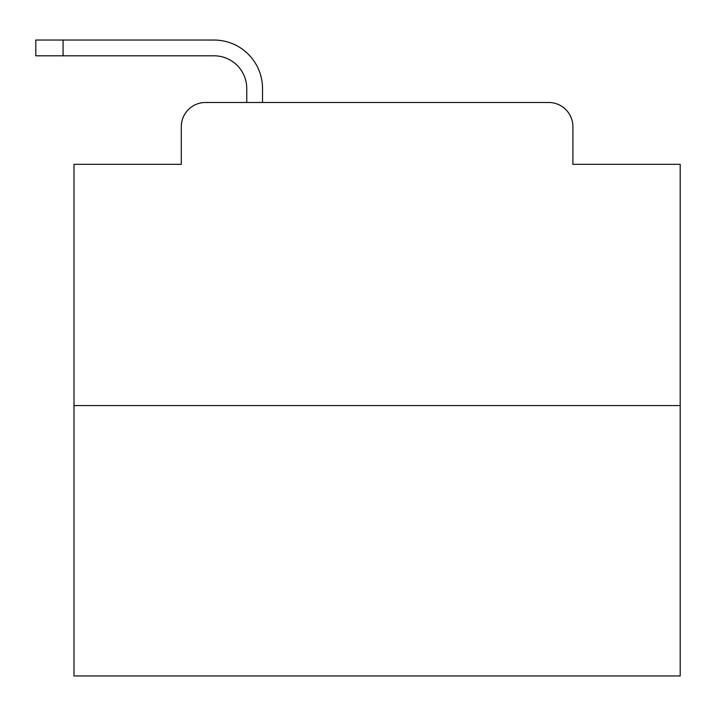 <?xml version="1.0" encoding="UTF-8"?>
<svg xmlns="http://www.w3.org/2000/svg" width="716" height="716" viewBox="0 0 716 716"><rect width="100%" height="100%" fill="white"/><g stroke="black" fill="none" stroke-linecap="round" stroke-linejoin="round"><path stroke-width="1.07" d="M181.291 126.732L181.291 164.313L181.291 126.732A24.246 24.246 0 0 1 205.537 102.486L246.76 102.486L246.76 88.542A32.739 32.739 0 0 0 214.021 55.803L35.8 55.803L35.8 40.042L214.021 40.042A48.5 48.5 0 0 1 262.521 88.542L262.521 102.486L282.525 102.486M680.2 405.587L73.99 405.587L73.99 675.958L680.2 675.958L680.2 164.313L572.898 164.313L572.898 126.732A24.246 24.246 0 0 0 548.653 102.486L205.537 102.486M73.99 405.587L73.99 164.313L181.291 164.313M471.665 102.486L548.653 102.486M572.898 164.313L572.898 126.732M246.76 88.542A32.739 32.739 0 0 0 214.021 55.803A32.739 32.739 0 0 1 246.76 88.542A32.739 32.739 0 0 0 214.021 55.803A32.739 32.739 0 0 1 246.76 88.542A32.739 32.739 0 0 0 214.021 55.803A32.739 32.739 0 0 1 246.76 88.542A32.739 32.739 0 0 0 214.021 55.803A32.739 32.739 0 0 1 246.76 88.542A32.739 32.739 0 0 0 214.021 55.803A32.739 32.739 0 0 1 246.76 88.542A32.739 32.739 0 0 0 214.021 55.803A32.739 32.739 0 0 1 246.76 88.542A32.739 32.739 0 0 0 214.021 55.803A32.739 32.739 0 0 1 246.76 88.542A32.739 32.739 0 0 0 214.021 55.803A32.739 32.739 0 0 1 246.76 88.542A32.739 32.739 0 0 0 214.021 55.803A32.739 32.739 0 0 1 246.76 88.542A32.739 32.739 0 0 0 214.021 55.803A32.739 32.739 0 0 1 246.76 88.542A32.739 32.739 0 0 0 214.021 55.803A32.739 32.739 0 0 1 246.76 88.542A32.739 32.739 0 0 0 214.021 55.803A32.739 32.739 0 0 1 246.76 88.542A32.739 32.739 0 0 0 214.021 55.803A32.739 32.739 0 0 1 246.76 88.542A32.739 32.739 0 0 0 214.021 55.803A32.739 32.739 0 0 1 246.76 88.542A32.739 32.739 0 0 0 214.021 55.803A32.739 32.739 0 0 1 246.76 88.542A32.739 32.739 0 0 0 214.021 55.803A32.739 32.739 0 0 1 246.76 88.542A32.739 32.739 0 0 0 214.021 55.803A32.739 32.739 0 0 1 246.76 88.542A32.739 32.739 0 0 0 214.021 55.803M63.08 55.803L63.08 40.042L214.021 40.042"/></g></svg>

